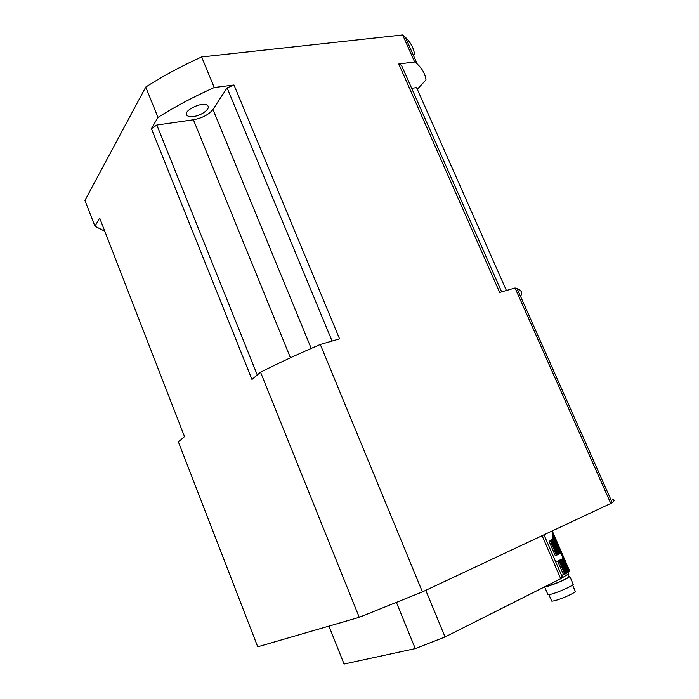 <?xml version="1.0" encoding="UTF-8"?>
<svg xmlns="http://www.w3.org/2000/svg" width="699" height="699" viewBox="0 0 699 699"><rect width="100%" height="100%" fill="white"/><g stroke="black" fill="none" stroke-linecap="round" stroke-linejoin="round"><path stroke-width="1.05" d="M552.961 536.168L552.568 537.854L559.445 553.695L560.327 553.127L552.988 535.373L568.934 571.441M552.822 537.05L559.916 553.407L559.418 553.643M552.577 537.872L552.184 538.737L558.833 554.054L559.445 553.695L552.568 537.854M552.184 538.737L551.694 539.471L558.178 554.403L558.833 554.054M551.694 539.471L551.03 540.187L557.383 554.823L558.178 554.403M551.03 540.187L550.279 540.746L556.561 555.233L557.383 554.823M550.279 540.746L549.064 541.314L555.356 555.819L556.561 555.233M552.027 531.336L561.061 552.988M552.909 534.552L560.816 552.795L552.752 533.861M552.926 534.613L552.988 535.373M560.773 578.693L568.671 573.835M562.354 559.034L568.112 572.271L567.64 572.586L561.891 559.322L562.765 558.746L568.514 571.974L568.969 571.52L563.202 558.256L568.785 571.738M561.891 559.331L561.28 559.681L567.038 572.962L567.64 572.586L561.891 559.322M567.038 572.962L566.382 573.329L560.624 560.048L561.28 559.681M560.624 560.048L559.829 560.467L565.596 573.765L566.382 573.329M565.596 573.765L564.783 574.185L559.017 560.878L559.829 560.467M559.017 560.878L557.802 561.472L563.577 574.796L564.783 574.185M563.577 574.796L563.036 575.041M552.612 531.852L569.493 570.602M569.493 570.699L569.003 571.232L563.027 557.47M563.132 557.767L563.202 558.256M563.202 558.274L568.969 571.52M568.549 576.544L568.706 576.893C568.138 578.3 554.097 584.469 548.13 585.928L545.674 586.312M544.713 586.793L547.273 586.365C553.8 584.766 569.196 577.994 569.816 576.465L568.392 576.168M575.172 591.048L575.347 591.459C574.831 593.04 560.441 599.41 554.263 600.782C552.149 601.28 551.231 601.245 551.52 600.677L548.925 594.657M544.608 586.854L547.789 594.246C547.474 594.832 548.444 594.849 550.69 594.299C557.26 592.769 572.656 585.98 573.241 584.364L573.058 583.945M328.949 626.103L344.057 664.05L415.276 648.602L396.447 602.521M425.77 590.323L445.045 636.964L560.729 578.737L542.206 535.923M562.913 574.604L562.258 577.016L560.729 578.737M445.045 636.964L415.276 648.602M178.376 441.829L184.519 436.622L99.669 218.044L94.933 226.223L84.928 200.386L145.75 87.069L157.965 117.397L151.421 128.686L251.963 379.452L260.544 372.183L359.234 617.313L257.713 646.802L178.376 441.829M612.647 499.549C614.657 499.698 614.535 500.764 612.272 502.747L422.414 591.887L320.291 344.467L339.574 338.875L233.999 85.016L227.096 87.847L212.959 109.472C208.835 114.619 202.317 118.044 193.405 119.765L290.443 357.783M610.943 503.804L515.067 287.988L499.689 292.444L398.771 63.993L414.647 61.966L402.65 34.95L405.359 37.265C410.47 42.158 413.528 47.777 414.542 54.129M233.999 85.016L214.235 87.532L201.618 56.969L402.65 34.95M405.359 37.265L417.286 64.098C422.248 68.616 425.149 73.876 425.997 79.878L417.294 89.271M521.629 294.899C522.205 291.955 520.676 289.832 517.05 288.538L515.067 287.988M320.291 344.467C299.032 353.624 279.111 362.86 260.544 372.183M422.414 591.887L359.234 617.313M94.933 226.223L104.798 231.247M214.235 87.532C193.885 96.654 175.126 106.606 157.965 117.397M145.75 87.069C162.753 76.121 181.382 66.082 201.618 56.969M193.632 116.488C190.512 116.899 188.337 116.567 187.096 115.492C181.696 111.132 203.234 100.673 207.586 105.566C211.046 108.38 201.854 115.518 193.632 116.488M417.286 64.098L414.647 61.966M406.958 77.668L407.447 78.76M506.408 290.496L416.56 87.611L411.667 88.319M501.655 291.876L401.541 65.4L398.771 63.993M193.405 119.765L156.803 125.034L151.421 128.686M227.096 87.847L332.086 341.051M156.803 125.034L257.267 374.961M552.498 533.223L561.175 553.197M552.42 532.795L569.065 571.118M559.357 553.494L559.855 553.259M563.106 558.466L555.775 562.057M212.959 109.472L311.221 348.408M560.816 552.813L559.943 553.39M552.865 535.897L560.336 553.092M568.016 572.324L568.837 574.211M552.621 531.764L569.519 570.664M552.42 532.953L569.021 571.162M562.774 558.711L568.514 571.931M567.885 575.015L568.706 576.893M572.551 585.019L575.347 591.459M569.816 576.465L573.241 584.364M187.096 115.492L186.423 113.832M517.05 288.538L612.272 502.747M544.084 535.05L562.258 577.016"/></g></svg>
